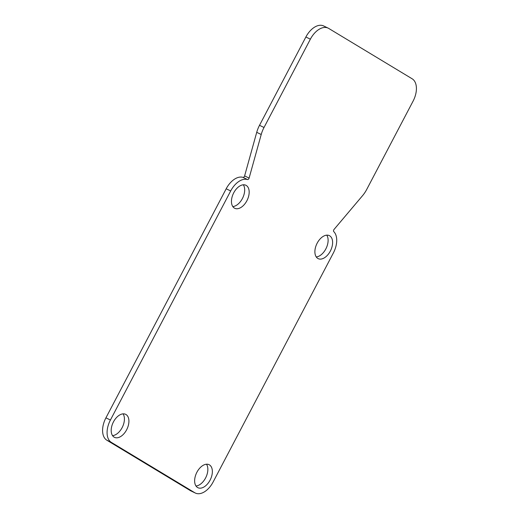 <?xml version="1.0" encoding="UTF-8"?>
<svg xmlns="http://www.w3.org/2000/svg" width="519" height="519" viewBox="0 0 519 519"><rect width="100%" height="100%" fill="white"/><g stroke="black" fill="none" stroke-linecap="round" stroke-linejoin="round"><path stroke-width="0.78" d="M113.473 421.863A12.793 7.662 -64.2 0 1 125.617 414.311A12.793 7.662 -64.2 0 1 126.954 429.161A12.793 7.662 -64.2 0 1 114.491 437.348A12.793 7.662 -64.2 0 1 113.473 421.863M112.545 435.636A12.793 7.662 115.8 0 0 122.458 426.988A12.793 7.662 115.8 0 0 123.068 413.857M233.738 192.796A12.793 7.662 -64.2 0 1 245.876 185.251A12.793 7.662 -64.2 0 1 247.213 200.1A12.793 7.662 -64.2 0 1 234.75 208.288A12.793 7.662 -64.2 0 1 233.738 192.796M232.804 206.575A12.793 7.662 115.8 0 0 242.717 197.927A12.793 7.662 115.8 0 0 243.327 184.79M317.174 243.158A12.793 7.662 -64.2 0 1 329.318 235.613A12.793 7.662 -64.2 0 1 330.655 250.463A12.793 7.662 -64.2 0 1 318.192 258.65A12.793 7.662 -64.2 0 1 317.174 243.158M316.246 256.931A12.793 7.662 115.8 0 0 326.153 248.29A12.793 7.662 115.8 0 0 326.762 235.152M196.915 472.225A12.793 7.662 -64.2 0 1 209.06 464.674A12.793 7.662 -64.2 0 1 210.396 479.524A12.793 7.662 -64.2 0 1 197.927 487.711A12.793 7.662 -64.2 0 1 196.915 472.225M195.987 485.998A12.793 7.662 115.8 0 0 205.894 477.35A12.793 7.662 115.8 0 0 206.504 464.22M213.121 482.002A18.723 11.217 -64.2 0 1 195.352 493.05A18.723 11.217 -64.2 0 1 194.8 492.752L111.358 442.389A18.723 11.217 -64.2 0 1 110.424 420.02L230.689 190.96A18.723 11.217 -64.2 0 1 247.505 179.542A1.557 0.934 115.8 0 0 249.107 178.088L261.219 134.499A21.843 13.085 -64.2 0 1 264.015 127.486L310.375 39.172A18.723 11.217 -64.2 0 1 328.151 28.123A18.723 11.217 -64.2 0 1 328.702 28.422L412.138 78.784A18.723 11.217 -64.2 0 1 413.072 101.153L366.706 189.467A21.843 13.085 -64.2 0 1 362.56 195.663L334.087 229.379A1.557 0.934 115.8 0 0 333.762 231.597A18.723 11.217 -64.2 0 1 333.38 252.941L213.121 482.002M195.352 493.05L190.849 490.877A18.723 11.217 -64.2 0 1 190.298 490.578L106.862 440.216A18.723 11.217 -64.2 0 1 105.928 417.847L226.187 188.786A18.723 11.217 -64.2 0 1 243.009 177.368A1.557 0.934 115.8 0 0 244.611 175.915L256.723 132.326A21.843 13.085 -64.2 0 1 259.513 125.313L305.879 36.998A18.723 11.217 -64.2 0 1 323.648 25.95L328.151 28.123M190.298 490.578L194.8 492.752M106.862 440.216L111.358 442.389M105.928 417.847L110.424 420.02M226.187 188.786L230.689 190.96M243.009 177.368L247.505 179.542M244.611 175.915L249.107 178.088M256.723 132.326L261.219 134.499M259.513 125.313L264.015 127.486M305.879 36.998L310.375 39.172"/></g></svg>
